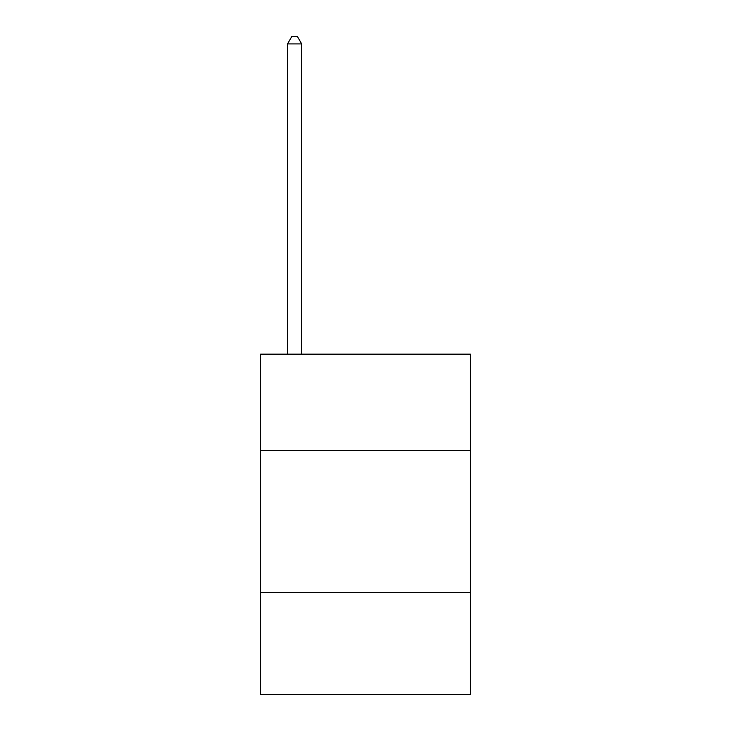<?xml version="1.0" encoding="UTF-8"?>
<svg xmlns="http://www.w3.org/2000/svg" width="731" height="731" viewBox="0 0 731 731"><rect width="100%" height="100%" fill="white"/><g stroke="black" fill="none" stroke-linecap="round" stroke-linejoin="round"><path stroke-width="1.1" d="M470.426 450.57L470.426 354.16L260.574 354.16L260.574 450.57L470.426 450.57L470.426 694.45L260.574 694.45L260.574 450.57M470.426 592.366L260.574 592.366M301.693 354.16L301.693 43.924L287.521 43.924L287.521 354.16M287.521 43.924L291.77 36.55L297.444 36.55L301.693 43.924"/></g></svg>
